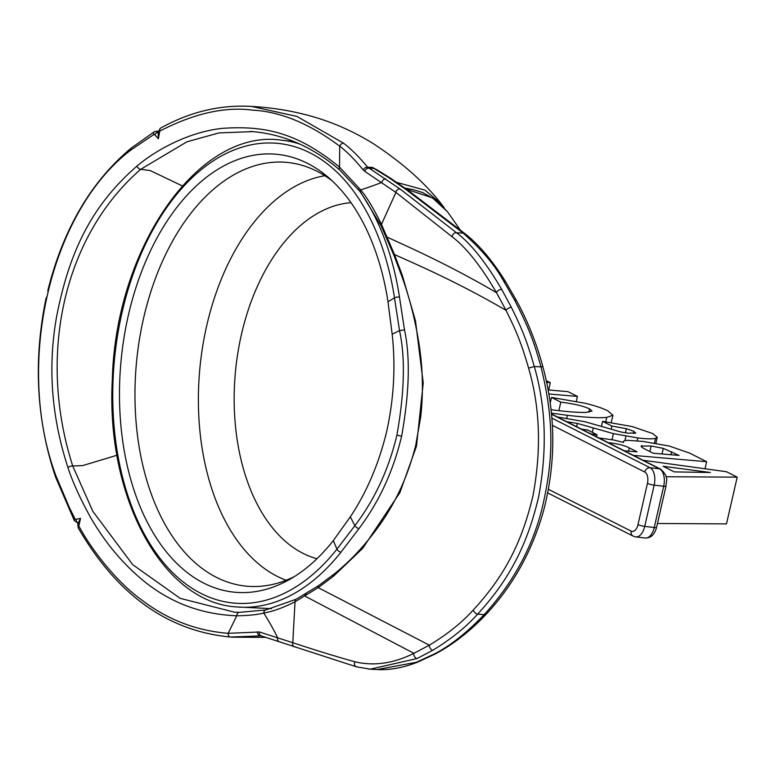 <?xml version="1.0" encoding="UTF-8"?>
<svg xmlns="http://www.w3.org/2000/svg" width="776" height="776" viewBox="0 0 776 776"><rect width="100%" height="100%" fill="white"/><g stroke="black" fill="none" stroke-linecap="round" stroke-linejoin="round"><path stroke-width="1.16" d="M397.011 182.457L424.996 190.159L441.243 203.855C424.841 182.67 402.026 162.504 372.82 143.356C355.941 132.909 338.094 124.655 319.275 118.582C297.518 111.754 274.976 107.718 251.657 106.448L296.907 116.4L343.555 143.221C350.781 148.633 358.813 156.616 367.64 167.179L400.096 189.024L456.492 232.742C470.741 243.383 485.795 262.249 501.674 289.351L511.355 307.296C520.628 326.327 525.905 337.298 534.295 366.495C545.887 406.42 547.352 449.779 538.68 496.572C527.796 543.171 510.365 578.576 477.56 614.204C466.027 627.095 451.108 639.114 432.814 650.259L417.119 658.514L370.288 669.164L377.175 669.552L416.46 662.267L433.328 654.42C449.042 646.757 466.017 633.478 484.253 614.582C512.403 583.562 531.482 549.001 541.473 510.899C552.648 464.64 555.441 425.675 540.988 366.883C533.927 341.401 528.572 327.22 514.517 299.943L503.731 281.222C495.233 265.586 481.712 249.552 463.175 233.12L405.819 189.373L388.359 177.345L373.819 168.431L376.525 169.566L390.26 178.014L408.098 190.324L465.464 234.09C479.316 245.003 492.808 261.085 505.962 282.328A7.149 3.667 -31.8 0 0 503.731 281.222M159.129 132.24L158.091 131.969L158.362 138.749L159.788 131.096C194.039 113.432 224.972 106.448 252.578 110.153C280.427 111.56 309.478 123.578 339.713 146.198C346.765 151.543 354.603 159.449 363.207 169.925L364.895 171.447A3.57 2.677 120.6 0 1 368.687 168.188L373.819 168.431A7.149 5.257 92.3 0 1 372.47 167.412L382.151 172.951M364.895 171.447L395.915 192.409L452.253 236.884C466.153 247.437 480.897 266.032 496.495 292.668L506.03 310.332C515.148 328.946 520.337 339.665 528.601 368.134C540.048 407.187 541.532 449.546 533.073 495.233C522.432 540.736 505.399 575.297 473.195 610.082C461.904 622.624 447.286 634.322 429.341 645.176L413.889 653.334C393.597 663.47 373.954 666.293 354.933 661.792C338.084 657.146 317.365 650.792 292.785 642.712L259.417 631.984L228.154 633.313C196.018 630.752 166.927 619.432 140.863 599.344C115.382 580.943 90.21 547.594 78.822 525.934L80.539 518.339L75.941 519.387L74.991 518.853L69.239 507.262L56.066 476.183C14.589 365.389 49.751 211.693 130.737 150.146L153.735 134.597L154.754 134.791L158.362 138.749M370.288 669.164L368.154 668.999M239.386 612.351A3.57 2.512 -89.2 0 0 239.318 612.351A3.57 2.512 -89.2 0 0 236.758 615.785C198.394 614.33 164.939 600.624 136.411 574.677C119 559.108 103.848 540.251 90.947 518.106C80.19 498.677 72.517 481.809 67.929 467.501C51.381 416.77 47.637 366.33 56.697 316.181C69.501 250.764 92.16 205.039 136.954 166.112C153.309 151.989 186.997 131.939 222.945 128.312C263.442 125.673 296.393 131.678 339.519 167.112L360.704 189.916C366.99 197.444 373.916 208.928 381.472 224.371L394.499 254.557L402.366 275.499L415.5 320.876L423.23 382.946L416.489 446.181L399.882 492.634L362.731 548.293L333.496 576.219L318.209 587.655L295.025 601.788C283.628 607.579 273.22 611.342 263.791 613.069C256.846 614.757 247.835 615.659 236.758 615.785L228.154 633.313A3.57 2.522 -86.1 0 0 230.414 637.018C167.655 631.111 116.924 594.707 78.211 527.825L77.784 523.645L80.539 518.339M239.27 612.351L234.517 612.196L180.148 598.335L132.725 564.685L92.858 511.365L72.721 465.978C36.986 354.293 64.107 235.865 140.669 169.333L186.909 141.804L219.036 132.89L252.801 131.619M372.47 167.412L367.64 167.179A3.57 2.289 141.1 0 0 363.207 169.925M444.299 207.89L441.544 204.243M460.459 230.2L447.5 211.78L432.426 197.831L406.799 189.354M261.25 635.874L230.453 637.028M405.819 189.373A7.149 5.946 -53.2 0 1 408.147 190.362M400.096 189.024A3.57 2.997 127.3 0 0 395.915 192.409L381.472 224.371A3.57 2.018 154.8 0 0 381.21 225.961L394.111 255.77L401.9 276.498C409.612 297.906 415.354 320.556 419.118 344.447C422.842 368.484 423.386 392.569 420.757 416.673L415.761 445.036C408.506 474.378 396.672 500.743 380.279 524.139C366.107 544.199 350.665 560.873 333.942 574.182A3.57 2.105 -128.8 0 1 333.942 574.172L318.926 585.414L296.248 599.188L265.761 609.955L239.328 612.351L234.536 612.196M260.3 635.825L261.56 635.913L260.3 635.825A3.57 2.716 -99 0 1 257.409 631.858M261.56 635.913A3.57 2.774 -72.4 0 1 261.056 635.806M261.046 635.806A3.57 2.774 -72.4 0 1 259.417 631.984M358.231 189.15A234.459 144.026 95.5 0 1 399.475 296.995L404.48 329.849C410.368 357.038 409.418 392.462 401.638 436.122C393.325 471.08 379.095 501.917 358.958 528.601L341.042 552.114A234.459 144.026 95.5 0 1 236.826 606.948L271.474 608.646M404.48 329.849L399.524 330.644C405.402 357.416 404.538 392.2 396.934 435.006C388.786 469.267 374.75 499.502 354.845 525.701L336.959 549.127L333.282 540.62L350.335 516.816C366.873 491.926 379.037 463.282 386.817 430.864C393.917 398.33 395.692 366.107 392.161 334.194L387.99 301.738L394.499 297.887L399.524 330.644L392.161 334.194M358.958 528.601A3.57 1.474 -143.6 0 1 354.845 525.701L350.335 516.816M333.282 540.62A219.996 135.14 95.5 0 1 289.399 579.565A219.996 135.14 95.5 0 1 154.065 534.295A219.996 135.14 95.5 0 1 128.399 315.105A219.996 135.14 95.5 0 1 327.879 177.015A219.996 135.14 95.5 0 1 387.99 301.738M294.405 576.568A212.847 130.746 95.5 0 1 248.999 586.365A212.847 130.746 95.5 0 1 143.618 318.053A212.847 130.746 95.5 0 1 289.526 162.688A212.847 130.746 95.5 0 1 332.235 180.905M294.511 646.932A3.57 3.094 -70.5 0 1 292.785 642.712L295.025 601.788A3.57 2.658 -117.4 0 1 296.219 599.208M643.023 460.236L726.423 471.711L737.2 477.153L666.06 476.736M674.228 471.886L710.36 472.506L663.111 466.269L674.228 471.886M557.478 417.003L585.007 421.746L621.198 432.048L628.366 433.212L635.816 432.911M635.34 433.318L633.992 431.369L626.397 428.711L611.905 426.072L602.583 421.368L632.265 426.577L652.82 433.6L657.243 437.295L655.507 438.372C652.441 439.109 646.553 438.964 637.823 437.936L613.428 433.629L577.363 423.415L566.81 421.717M581.476 429.138L587.723 430.02L597.035 434.735L591.07 433.978M624.243 450.749L637.086 451.845L629.326 447.917C624.602 445.54 618.346 443.872 610.547 442.921L608.258 442.669M598.917 437.945L613.476 439.943L623.584 442.456L623.419 441.622L623.244 442.349M623.584 442.456C622.837 441.088 624.253 440.39 627.852 440.341L642.625 441.379L669.387 446.074L689.583 453.077L706.626 461.701L633.429 455.396M641.568 446.928L641.859 445.676C640.219 446.151 641.597 447.451 645.971 449.585L653.169 453.223L679.039 455.434L663.305 448.392L651.142 445.987L641.083 446.103M551.008 409.689L557.721 410.543C570.263 411.998 579.672 412.609 585.928 412.405L592.039 411.076L589.595 408.923C583.756 406.09 574.162 403.83 560.805 402.133L551.493 397.428L585.104 403.268C594.93 405.635 602.535 408.186 607.899 410.892L612.914 415.257L606.774 417.401C598.936 418.167 585.812 417.459 567.392 415.296L551.387 413.142M546.236 380.628L550.32 382.694L546.605 382.384M548.089 389.93L568.042 391.657L577.451 396.41L548.797 393.975M737.2 477.153L726.491 523.887L657.456 523.48M597.035 434.735L596.569 436.762M602.583 421.368L601.478 426.218M611.905 426.072L611.168 429.274M706.626 461.701L705.006 468.762M551.493 397.428L550.194 403.093M560.805 402.133L558.846 410.669M577.451 396.41L576.316 401.337M550.32 382.694L548.651 389.979M514.517 299.943A7.149 2.823 -28.3 0 1 516.573 300.748L505.962 282.328M528.601 368.134L534.295 366.495L540.988 366.883A7.149 0.737 -14.8 0 1 542.938 366.873M452.253 236.884A3.57 2.92 128.3 0 1 456.492 232.742L463.175 233.12A7.149 5.81 -52 0 1 465.435 234.071M501.674 289.351A3.57 1.659 150.1 0 0 496.495 292.668C468.646 276.343 438.43 260.697 405.848 245.711L387.263 237.204A3.57 1.814 156.4 0 0 386.952 238.62M511.355 307.296A3.57 1.242 152.9 0 0 506.03 310.332C477.609 293.735 446.336 277.789 412.201 262.482L394.499 254.557A3.57 1.552 158.3 0 0 394.111 255.77M433.328 654.42A7.149 4.268 61.9 0 0 434.948 654.129C453.087 644.517 470.149 631.237 486.135 614.282A7.149 2.735 42.9 0 1 484.253 614.582L477.56 614.204A3.57 1.348 -136.8 0 1 473.195 610.082M416.46 662.267A7.149 4.889 68.6 0 0 417.915 662.035L434.948 654.129M552.347 425.326L644.778 472.041A9.293 5.063 96.7 0 1 647.446 483.361L637.998 524.605A9.293 5.063 96.7 0 1 631.237 531.162L548.438 489.307M547.749 492.944L633.148 536.109A5.005 4.113 -63.2 0 1 631.237 531.162M77.784 523.645A3.57 0.795 16.6 0 0 78.696 524.518M250.192 131.425C282.493 133.695 312.33 146.538 339.694 169.963A3.57 2.212 130.9 0 1 339.519 167.112L339.713 146.198A3.57 2.25 128.3 0 1 343.555 143.221M67.929 467.501A3.57 1.271 -19.2 0 1 72.721 465.978L82.634 465.61L116.992 455.25M136.954 166.112A3.57 2.115 50.9 0 0 140.669 169.333L150.214 170.575L182.282 185.881M385.915 178.984A3.57 2.842 123.6 0 0 381.908 182.36A285.937 48.519 173.3 0 1 375.768 184.698A285.937 48.519 -6.7 0 1 360.704 189.916A3.57 2.173 142.1 0 0 360.617 192.157M155.336 131.493A3.57 2.26 58.7 0 0 154.366 131.726A3.57 2.26 58.7 0 0 153.735 134.597M158.246 131.154L154.395 131.707L131.202 148.1A3.57 2.115 50.9 0 0 130.746 150.127M47.85 291.621L47.996 289.836A3.57 0.63 13.7 0 0 48.209 290.146M55.61 477.162A3.57 1.271 -19.2 0 1 56.085 476.173M78.066 523.121L74.331 520.648L55.61 477.182C36.423 420.214 33.213 360.714 45.968 298.663A3.57 0.543 12.1 0 0 46.191 298.925M74.331 520.638A3.57 1.62 -27.6 0 1 74.991 518.853M551.833 418.089L650.045 467.724A14.298 7.789 96.7 0 1 654.158 485.136L663.684 486.261L654.236 527.496A5.005 0.825 12.9 0 0 656.574 527.331C654.643 534.567 650.889 538.137 645.312 538.03A14.298 7.789 -83.3 0 0 654.236 527.496L644.71 526.38A14.298 7.789 96.7 0 1 635.787 536.914L645.312 538.03M647.446 483.361A5.005 0.825 -167.1 0 0 654.158 485.136L644.71 526.38A5.005 0.825 -167.1 0 1 637.998 524.605M644.778 472.041A5.005 4.113 116.8 0 1 650.045 467.724L659.571 468.84A14.298 7.789 -83.3 0 1 663.684 486.261A5.005 0.825 12.9 0 0 666.021 486.086C665.895 481.033 669.639 477.589 660.725 469.189L551.464 413.967M551.484 414.209L659.571 468.84A5.005 4.113 -63.2 0 1 660.725 469.189M388.359 177.345A7.149 5.577 -57.3 0 1 390.328 178.063M432.814 650.259A3.57 2.008 -120.4 0 1 429.341 645.176L318.209 587.655A3.57 2.328 -124.7 0 1 318.907 585.424M417.119 658.514A3.57 2.318 -114.8 0 1 413.889 653.334L305.046 596.162A3.57 2.522 -120.8 0 1 306.016 593.737M357.047 666.943A3.57 3.046 -73.8 0 1 356.553 666.846L370.268 669.154M356.494 666.827A3.57 3.046 -73.8 0 1 354.933 661.792M78.211 527.816A3.57 1.678 -29.2 0 1 78.822 525.934M279.903 641.868A3.57 2.939 -71.6 0 1 279.321 641.742A3.57 2.939 -71.6 0 1 277.633 637.668A285.937 131.813 -145.2 0 0 274.549 631.645A285.937 131.813 34.8 0 0 263.791 613.069A3.57 2.638 -101.4 0 1 265.722 609.965M333.496 576.219A3.57 2.105 -128.8 0 1 333.913 574.201M402.366 275.499A3.57 1.251 160.6 0 0 401.9 276.489M341.042 552.114A3.57 2.047 -141.7 0 1 336.959 549.127A230.889 141.833 -84.5 0 1 129.078 499.133A230.889 141.833 -84.5 0 1 205.262 166.51A230.889 141.833 -84.5 0 1 394.499 297.887A3.57 1.077 171.2 0 1 399.475 296.995M294.211 141.668L281.455 140.165A234.459 144.026 95.5 0 1 299.507 143.948M401.638 436.122A3.57 0.582 -167.1 0 1 396.934 435.006M324.834 175.735A205.873 126.469 -84.5 0 0 206.746 325.551A205.873 126.469 95.5 0 0 286.16 580.244M316.957 558.73A179.819 110.464 95.5 0 1 241.472 334.31A179.819 110.464 -84.5 0 1 350.995 202.691M651.142 445.987L649.861 451.554M663.305 448.392L662.025 453.979M671.647 451.7L670.949 454.746M568.381 421.892L568.255 422.445M577.363 423.415L576.616 426.674M593.3 428.032L592.311 432.348M613.428 433.629L612.031 439.691M625.912 436.18L624.893 440.623M637.823 437.936L637.174 440.807M655.507 438.372L654.43 443.038M626.397 428.711L625.456 432.824M633.992 431.369L633.488 433.571M610.547 442.921L610.363 443.736M629.326 447.917L628.589 451.118M567.392 415.296L566.732 418.206M606.774 417.401L605.775 421.756M589.595 408.923L588.838 412.221M156.936 131.076L158.168 131.474M158.061 132.172A3.57 2.066 137.7 0 0 154.754 134.791M158.091 131.969L160.554 128.118A3.57 2.299 60.8 0 0 159.788 131.096M78.017 522.859A3.57 2.464 -102.8 0 1 75.941 519.387M486.135 614.282C513.091 585.434 532.239 550.921 543.559 510.753C556.043 463.068 555.829 415.111 542.938 366.883C536.429 343.002 527.641 320.954 516.583 300.758M339.694 169.963L360.636 192.176L381.22 225.971M47.996 289.836C63.409 228.784 91.141 181.545 131.202 148.1M45.968 298.663L46.608 297.043M265.984 637.387L233.12 637.183M633.148 536.109L635.787 536.914M656.574 527.331L666.021 486.086M405.072 188.093L413.045 189.616L422.804 192.623L435.966 200.062L447.48 211.761M356.553 666.846L260.901 635.787M417.915 662.035C403.384 667.729 389.804 670.231 377.175 669.552M230.424 637.018L233.11 637.183M281.455 140.165C198.666 128.021 115.527 247.631 112.307 379.823C105.778 497.445 162.62 602.874 236.826 606.948M655.875 443.28L657.243 437.295M611.245 422.513L612.914 415.257M160.554 128.118C190.013 111.773 220.384 104.556 251.657 106.448"/></g></svg>
